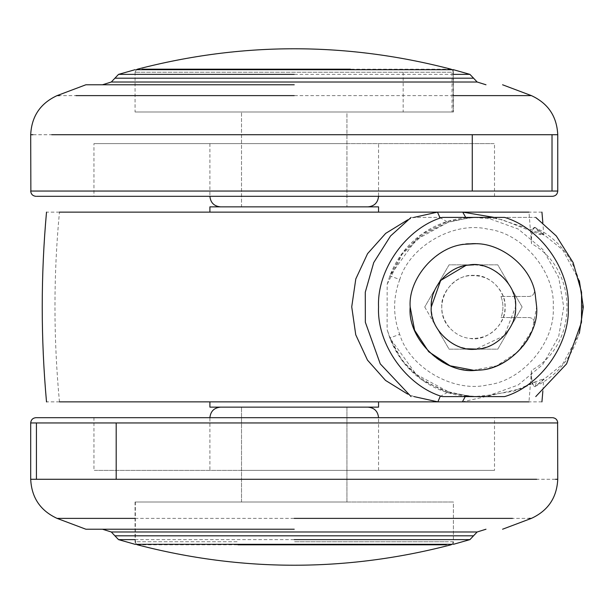 <?xml version="1.0" encoding="UTF-8"?>
<svg xmlns="http://www.w3.org/2000/svg" width="614" height="614" viewBox="0 0 614 614"><rect width="100%" height="100%" fill="white"/><g stroke="black" fill="none" stroke-linecap="round" stroke-linejoin="round"><path stroke-width="0.46" stroke-dasharray="3.07 2.3" d="M241.885 206.857L346.933 206.857L241.517 206.857L241.517 111.994L241.517 206.857L368.016 206.857L241.617 206.857M241.885 111.994L346.933 111.994L346.933 206.857L346.933 111.994L241.517 111.994L453.393 111.994L135.057 111.994L135.057 69.689L453.393 69.689L453.393 111.994L241.617 111.994M136.17 111.994L453.393 111.994L452.034 111.994L452.034 72.252L135.057 72.252L453.393 72.252L453.393 111.994M494.132 196.319L93.95 196.319L494.508 196.319L494.508 143.615L294.229 143.615L494.132 143.615M95.347 143.615L294.229 143.615L93.95 143.615L93.95 196.319L95.347 196.319M346.718 143.615L209.896 143.615L378.554 143.615L378.554 196.319L36.602 196.319M552.462 196.319L209.896 196.319L209.896 143.615L228.231 143.615M294.229 84.778L85.876 84.778L294.229 84.778M346.565 407.143L241.517 407.143L346.933 407.143L346.933 502.006L241.517 502.006L346.933 502.006L346.933 407.143L220.441 407.143L367.517 407.143L241.931 407.143M346.565 502.006L135.057 502.006L453.393 502.006L453.393 541.748L294.229 541.748L448.397 541.748M241.617 502.006L346.925 502.006M241.617 407.143L346.925 407.143M452.28 502.006L135.057 502.006L135.057 544.311L453.393 544.311L453.393 502.006M94.318 417.681L494.508 417.681L93.95 417.681L93.95 470.385L294.229 470.385L94.318 470.385M493.103 470.385L294.229 470.385L494.508 470.385L494.508 417.681L493.103 417.681M241.732 470.385L378.554 470.385L209.896 470.385L209.896 417.681L551.848 417.681M35.988 417.681L378.554 417.681L378.554 470.385L360.218 470.385M294.229 529.222L85.876 529.222L294.229 529.222M473.977 243.758C442.61 240.588 407.305 275.463 410.175 307M473.425 370.25L496.703 365.806L518.147 351.722L532.231 330.278L536.667 307M449.509 327.692C432.693 310.323 445.058 278.963 468.075 275.832C484.73 274.304 496.45 281.174 503.234 296.462C505.637 303.485 505.637 310.515 503.234 317.538C497.079 331.967 486.035 338.936 470.101 338.444C462.365 337.715 455.504 334.131 449.509 327.692L449.509 327.692C444.26 321.168 441.689 314.268 441.796 307C440.384 291.351 457.775 273.967 473.425 275.379C489.066 273.967 506.458 291.351 505.046 307C506.65 324.131 486.288 341.921 470.101 338.444C462.288 337.677 455.427 334.093 449.509 327.692M436.907 328.083C445.35 341.568 457.522 348.591 473.425 349.166C489.32 348.591 501.492 341.568 509.935 328.083C517.395 314.03 517.395 299.97 509.935 285.917C501.492 272.432 489.32 265.409 473.425 264.834C457.522 265.409 445.35 272.432 436.907 285.917C429.455 299.97 429.455 314.03 436.907 328.083L449.08 349.166L497.77 349.166L522.107 307L497.77 264.834L449.08 264.834L424.734 307L436.907 328.083M424.734 307L449.08 349.166L497.77 349.166L522.107 307L497.77 264.834L449.08 264.834L424.734 307M516.021 296.462L500.993 296.462C503.572 303.485 503.572 310.515 500.993 317.538L529.199 317.538C533.09 318.113 534.779 320.347 534.272 324.246C528.408 352.352 492.796 375.591 464.714 369.643C436.07 367.709 408.149 335.635 410.175 307C408.149 278.365 436.07 246.291 464.714 244.357C492.796 238.409 528.408 261.648 534.272 289.754C534.779 293.653 533.09 295.887 529.199 296.462L516.021 296.462M500.993 296.462C503.572 303.485 503.572 310.515 500.993 317.538L529.199 317.538C533.09 318.113 534.779 320.347 534.272 324.246C528.408 352.352 492.796 375.591 464.714 369.643C436.07 367.709 408.149 335.635 410.175 307C408.149 278.365 436.07 246.291 464.714 244.357C492.796 238.409 528.408 261.648 534.272 289.754C534.779 293.653 533.09 295.887 529.199 296.462L500.993 296.462M442.241 217.402L411.096 217.402L442.241 217.402C406.399 228.017 376.796 269.661 378.554 307C376.796 344.339 406.399 385.983 442.241 396.598L504.601 396.598C540.443 385.983 570.045 344.339 568.295 307C570.045 269.661 540.443 228.017 504.601 217.402L535.746 217.402L504.601 217.402M136.078 502.006L241.931 502.006M294.229 502.006L453.393 502.006L294.229 502.006M294.229 111.994L135.057 111.994L294.229 111.994M465.75 265.54L468.444 265.133M468.19 348.836C489.926 353.986 517.748 330.202 515.583 307C517.441 286.301 494.6 263.176 473.793 264.841C452.879 262.731 429.339 285.978 431.258 307C429.815 325.689 448.327 347.701 468.19 348.836C448.327 347.701 429.815 325.689 431.258 307M473.793 264.841C494.6 263.176 517.441 286.301 515.583 307L504.271 335.743L475.996 349.082M440.123 396.598L448.42 391.809L416.131 374.325L389.836 337.969L387.119 329.572L387.165 284.267L389.89 275.87L402.331 253.137L422.094 233.934L447.161 221.508L473.931 217.402L489.895 218.814L518.247 229.045L542.876 249.553L558.702 277.405L563.736 307.084L558.648 336.756L542.761 364.578L518.093 385.039L489.726 395.216L473.854 396.598L447.069 392.461L421.995 379.997L402.239 360.748L389.836 337.969L399.706 334.331C409.63 367.84 453.899 393.19 487.884 384.84C522.683 380.979 555.47 341.944 553.214 307.077C555.54 272.209 522.821 233.113 488.038 229.191C454.061 220.771 409.753 246.037 399.76 279.531L389.89 275.87L416.062 239.736L447.967 222.345L467.922 218.07M494.063 217.402L530.872 229.506L543.766 235.116L535.185 227.341C532.261 227.188 531.026 232.629 531.486 243.658C531.271 232.852 532.599 227.556 535.454 227.763L540.543 234.755L502.198 219.735L494.646 218.415L481.246 217.402M543.758 235.101L543.758 235.108C542.231 234.464 548.363 237.549 535.408 227.74L535.454 227.763C598.259 257.089 598.259 356.911 535.454 386.237L535.408 386.26C548.156 376.635 542.254 379.629 543.766 378.876L538.324 380.642L522.268 388.355L462.411 401.871M465.688 217.402L467.968 218.054L448.136 222.283M478.083 217.402L467.968 218.054M439.854 217.402L447.967 222.345M414.059 396.598L407.589 394.058M407.773 219.812L413.897 217.402M465.22 396.598L467.607 395.9L479.856 396.598L513.703 391.164L536.398 381.34L535.454 386.237C532.599 386.444 531.271 381.148 531.486 370.342C531.026 381.355 532.254 386.797 535.185 386.659L543.766 378.876L542.845 391.218M448.42 391.809L467.676 395.9M378.554 401.871L378.554 407.143L209.896 407.143L209.896 401.871L528.984 401.871L531.486 370.342C578.841 344.914 578.841 269.086 531.486 243.658L528.984 212.129L209.896 212.129L209.896 206.857L378.554 206.857L378.554 212.129M209.896 401.871L59.466 401.871C53.456 338.23 53.456 274.98 59.466 212.129L209.896 212.129M541.939 401.871L528.984 401.871M59.466 401.871L46.917 401.871M59.466 212.129L46.511 212.129M541.939 212.129L528.984 212.129M453.101 111.994L453.101 69.689M557.727 191.046L30.861 191.046M552.017 134.712L32.872 134.712M346.718 196.319L378.554 196.319M210.464 196.319L294.229 196.319M473.056 78.193L114.887 78.193M453.393 74.363L118.602 74.363M476.633 82.015L111.295 82.015M453.393 95.623L59.458 95.623M135.356 502.006L135.356 544.311M30.723 422.954L557.596 422.954M36.433 479.288L555.578 479.288M241.732 417.681L209.896 417.681M377.986 417.681L294.229 417.681M115.394 535.807L473.571 535.807M135.057 539.637L469.856 539.637M111.817 531.985L477.155 531.985M135.057 518.377L528.992 518.377M237.104 541.748L136.078 541.748L237.104 541.748M135.057 502.006L135.057 541.748L136.078 541.748M136.369 69.689L135.057 72.252L140.053 72.252M403.168 72.252L403.168 111.994M137.429 544.802L450.945 544.802M451.021 69.198L137.505 69.198M399.76 279.531C392.922 297.821 392.899 316.087 399.706 334.331M535.185 227.341L535.454 227.763M535.185 386.659L535.454 386.237M241.517 502.006L241.517 407.143L241.517 502.006M135.057 72.252L135.057 111.994M135.057 541.748L136.369 544.311M452.081 544.311L453.393 541.748M453.393 72.252L452.081 69.689M448.274 391.77C423.046 382.453 400.052 368.907 387.119 329.549L389.821 337.969C397.519 358.185 410.705 373.765 429.363 384.717C443.17 392.538 457.998 396.498 473.87 396.598M387.173 284.244L389.875 275.87C395.447 261.057 404.281 248.547 416.376 238.339C433.116 224.624 452.303 217.64 473.947 217.402M579.363 280.759L562.654 249.829L535.339 227.702M467.906 218.047L476.418 217.456M502.198 219.743L494.646 218.415M387.165 284.267L402.27 254.05L423.491 234.187L447.99 222.322M467.615 395.892C468.106 396.475 448.588 392.43 448.251 391.74M475.904 396.529L467.607 395.923M579.363 333.248L562.654 364.179L535.331 386.306M474.023 396.598L479.856 396.598M543.766 235.116L542.845 222.782"/><path stroke-width="0.92" d="M136.17 69.689L453.393 69.689L469.902 74.363L453.393 74.363M36.602 196.319L552.462 196.319M368.016 206.857C374.356 206.197 377.871 202.689 378.554 196.319M294.229 84.778L85.876 84.778L294.229 84.778M452.28 544.311L135.057 544.311L118.548 539.637L135.057 539.637M551.848 417.681L35.988 417.681M220.441 407.143C214.094 407.803 210.579 411.311 209.896 417.681M294.229 529.222L85.876 529.222L294.229 529.222M536.667 307L535.04 292.732L536.667 307C539.169 336.641 507.962 370.656 477.285 370.127C445.419 375.331 407.082 340.01 410.175 307C407.98 278.817 436.063 245.692 465.957 244.195L473.977 243.758C499.497 242.346 530.12 265.079 535.04 292.732C530.12 265.079 499.497 242.346 473.977 243.758M410.175 307L414.619 330.278L428.702 351.722L450.139 365.806L473.425 370.25M468.444 265.133C490.133 260.152 517.74 283.914 515.583 307C517.249 326.755 496.45 349.435 475.996 349.082C454.751 352.551 429.194 329.004 431.258 307C429.792 288.212 448.519 266.131 468.444 265.133L473.793 264.841M442.241 217.402L504.601 217.402C540.443 228.017 570.045 269.661 568.295 307C570.045 344.339 540.443 385.983 504.601 396.598L442.241 396.598C406.399 385.983 376.796 344.339 378.554 307C376.796 269.661 406.399 228.017 442.241 217.402L504.601 217.402M431.258 307L440.691 280.421L465.75 265.54M475.996 349.082L468.19 348.836M413.897 217.402L437.46 212.129L462.749 212.129L465.688 217.402M481.246 217.402L478.083 217.402M528.984 212.129L462.749 212.129L494.063 217.402M59.466 212.129L437.46 212.129L439.854 217.402M59.466 401.871L437.866 401.871L414.059 396.598M407.589 394.058L385.538 380.434L367.479 360.111L355.744 334.776L351.73 306.854L355.798 278.948L367.579 253.636L385.692 233.374L407.773 219.812M465.22 396.598L462.411 401.871L437.866 401.871L440.123 396.598M209.896 401.871L209.896 407.143L378.554 407.143L378.554 401.871M209.896 212.129L209.896 206.857L378.554 206.857L378.554 212.129M462.411 401.871L528.984 401.871M46.917 401.871L46.511 401.871C40.808 338.621 40.808 275.379 46.511 212.129M31.345 191.046L557.75 191.046L557.75 134.712C556.86 116.353 548.072 103.329 531.402 95.623L453.393 95.623M30.861 191.046L30.7 134.712L32.872 134.712M472.258 191.046L472.258 134.712L557.75 134.712M51.722 134.712L472.258 134.712M552.017 191.046L552.017 134.712M294.229 196.319L346.718 196.319M115.24 78.193L473.571 78.193L469.902 74.363M294.229 74.363L118.893 74.363M118.602 74.363L135.057 69.689M111.817 82.015L477.086 82.015M75.975 95.623L294.229 95.623M59.458 95.623L57.056 95.623C40.378 103.329 31.59 116.353 30.7 134.712M557.113 422.954L30.7 422.954L30.7 479.288C31.59 497.647 40.378 510.671 57.056 518.377L135.057 518.377M557.596 422.954L557.75 479.288L555.578 479.288M116.192 422.954L116.192 479.288L30.7 479.288M536.728 479.288L116.192 479.288M36.433 422.954L36.433 479.288M294.229 417.681L241.732 417.681M473.21 535.807L114.887 535.807L118.548 539.637M294.229 539.637L469.556 539.637M469.856 539.637L453.393 544.311M476.633 531.985L111.364 531.985M512.483 518.377L294.229 518.377M528.992 518.377L531.402 518.377C548.072 510.671 556.86 497.647 557.75 479.288M446.117 544.802L237.948 544.802M137.406 544.802L136.369 544.311M450.945 544.802L452.081 544.311M142.333 69.198L350.502 69.198M452.081 69.689L451.021 69.198M137.505 69.198L136.369 69.689M102.469 84.778L111.295 82.015L118.548 74.363M485.989 84.778L477.155 82.015L473.571 78.193M30.7 191.046C31.022 194.239 32.78 195.996 35.973 196.319M557.75 191.046C557.428 194.239 555.67 195.996 552.477 196.319M209.896 196.319C210.548 202.704 214.063 206.22 220.441 206.857M57.056 95.623L85.876 84.778M531.402 95.623L502.574 84.778M485.989 529.222L477.155 531.985L469.902 539.637M102.469 529.222L111.295 531.985L114.887 535.807M557.75 422.954C557.428 419.761 555.67 418.004 552.477 417.681M30.7 422.954C31.022 419.761 32.78 418.004 35.973 417.681M378.554 417.681C377.902 411.296 374.387 407.78 368.016 407.143M531.402 518.377L502.574 529.222M57.056 518.377L85.876 529.222M535.746 217.402L556.315 235.991L573.123 262.585L581.558 292.187L581.496 322.25L566.584 363.864L535.746 396.598M411.096 217.402L390.535 235.991L373.726 262.585L365.284 292.187L365.345 322.25L380.258 363.864L411.096 396.598M579.363 280.759L583.3 307L579.363 333.248M137.398 544.802C241.947 572.033 346.496 572.033 451.044 544.802M137.406 69.198C241.954 41.967 346.503 41.967 451.052 69.198M542.845 391.218L541.939 401.871M474.023 217.402L479.856 217.402M542.845 222.782L541.939 212.129"/></g></svg>
